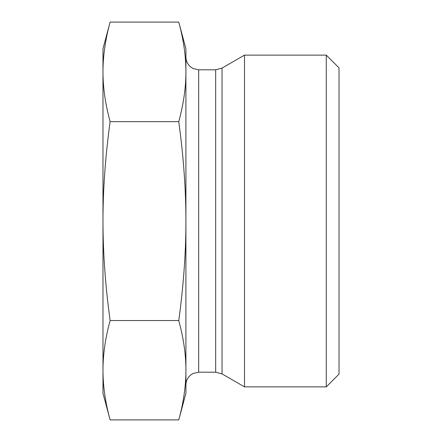 <?xml version="1.0" encoding="UTF-8"?>
<svg xmlns="http://www.w3.org/2000/svg" width="442" height="442" viewBox="0 0 442 442"><rect width="100%" height="100%" fill="white"/><g stroke="black" fill="none" stroke-linecap="round" stroke-linejoin="round"><path stroke-width="0.66" d="M110.113 320.549C105.367 337.881 102.986 354.44 102.975 370.225L102.975 221.099C102.986 252.708 105.367 285.858 110.113 320.549L178.772 320.549C183.568 285.134 185.949 251.984 185.911 221.099L185.911 384.96C185.999 380.877 187.623 377.534 190.773 374.938L193.148 373.457L198.673 372.197L198.673 69.803L215.668 69.803L215.668 372.197L222.044 373.91L222.044 68.09L215.668 69.803M110.113 419.9L102.975 393.253L102.975 370.225C102.986 386.015 105.367 402.574 110.113 419.9L178.772 419.9L185.911 393.253L185.911 370.225C185.949 354.799 183.568 338.24 178.772 320.549M110.097 22.166L110.113 22.1C105.367 39.465 102.986 56.057 102.975 71.875L102.975 48.747L110.097 22.166M102.975 71.875C102.986 87.693 105.367 104.284 110.113 121.649C105.367 156.341 102.986 189.491 102.975 221.099L102.975 71.875M110.113 22.1L178.772 22.1L185.911 48.747L185.911 71.875C185.949 56.416 183.568 39.824 178.772 22.1M110.113 121.649L178.772 121.649C183.568 103.925 185.949 87.334 185.911 71.875L185.911 221C185.944 190.148 183.568 157.032 178.772 121.649M222.044 373.91L244.503 386.872L244.503 55.128L222.044 68.09M178.772 419.9C183.568 402.209 185.949 385.651 185.911 370.225M326.268 386.872L339.025 374.114L339.025 67.886L326.268 55.128L326.268 386.872L244.503 386.872M198.673 372.197L215.668 372.197M198.673 69.803L193.148 68.543L190.773 67.062C187.623 64.466 185.999 61.123 185.911 57.04M326.268 55.128L244.503 55.128"/></g></svg>
